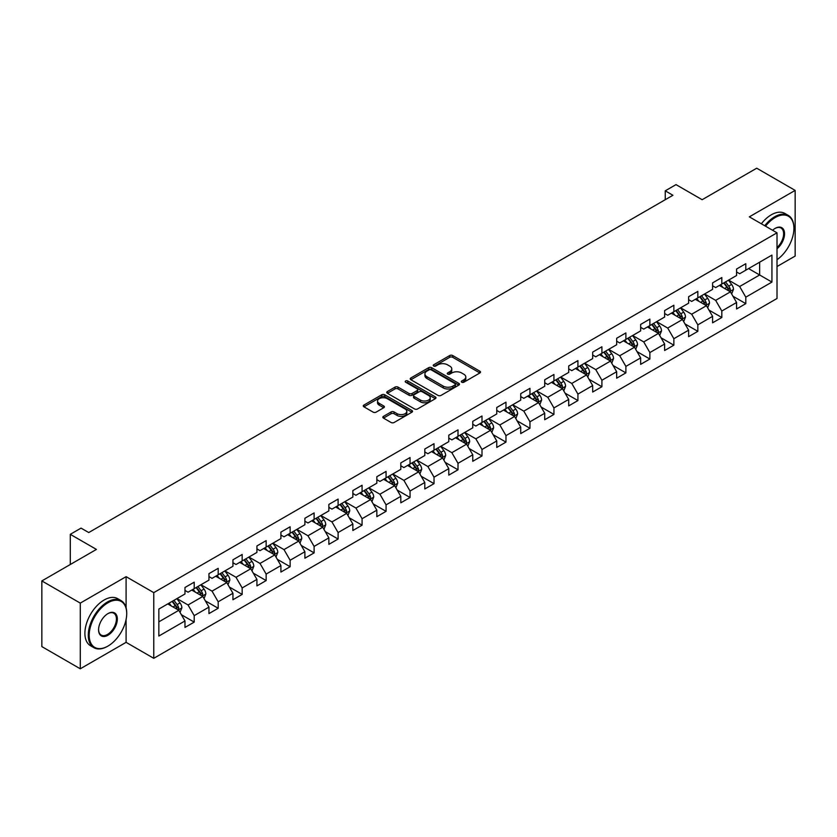 <?xml version="1.0" encoding="UTF-8"?>
<svg xmlns="http://www.w3.org/2000/svg" width="837" height="837" viewBox="0 0 837 837"><rect width="100%" height="100%" fill="white"/><g stroke="black" fill="none" stroke-linecap="round" stroke-linejoin="round"><path stroke-width="1.26" d="M461.742 382.227A1.496 0.858 0 0 0 463.855 382.227L479.883 372.967A2.134 1.235 0 0 0 480.511 372.099A2.134 1.235 0 0 0 479.883 371.22L452.723 355.547A2.134 1.235 0 0 0 449.71 355.547L433.671 364.796A1.496 0.858 0 0 0 433.242 365.413A1.496 0.858 0 0 0 433.671 366.02A1.496 0.858 0 0 0 435.784 366.02L437.866 364.817A6.832 3.944 0 0 1 447.523 364.817L449.783 366.125A6.832 3.944 0 0 1 451.781 368.918A6.832 3.944 0 0 1 449.783 371.701L447.711 372.904A1.496 0.858 0 0 0 447.272 373.511A1.496 0.858 0 0 0 447.711 374.118A1.496 0.858 0 0 0 449.825 374.118L451.896 372.925A6.832 3.944 0 0 1 461.553 372.925L463.813 374.233A6.832 3.944 0 0 1 465.822 377.016A6.832 3.944 0 0 1 463.813 379.81L461.742 381.002A1.496 0.858 0 0 0 461.302 381.609A1.496 0.858 0 0 0 461.742 382.227L461.742 381.002M383.461 416.355A2.134 1.235 0 0 0 382.833 417.224A2.134 1.235 0 0 0 383.461 418.092L391.088 422.497A2.134 1.235 0 0 0 394.101 422.497L411.909 412.212A2.134 1.235 0 0 0 412.536 411.344A2.134 1.235 0 0 0 411.909 410.475L384.748 394.792A2.134 1.235 0 0 0 381.724 394.792L363.917 405.066A2.134 1.235 0 0 0 363.3 405.945A2.134 1.235 0 0 0 363.917 406.813L373.124 412.128A2.134 1.235 0 0 0 376.148 412.128L383.764 407.724A2.134 1.235 0 0 0 384.392 406.855A2.134 1.235 0 0 0 383.764 405.987L379.203 403.35A5.713 3.296 0 0 1 377.529 401.017A5.713 3.296 0 0 1 381.055 397.973A5.713 3.296 0 0 1 387.269 398.694L405.15 409.011A5.713 3.296 0 0 1 406.824 411.344A5.713 3.296 0 0 1 403.298 414.388A5.713 3.296 0 0 1 397.083 413.677L394.101 411.95A2.134 1.235 0 0 0 391.088 411.95L383.461 416.355L383.461 418.092M777.008 266.543L795.15 256.07L795.15 190.397L756.721 168.206L702.138 199.708L676.003 184.621L665.248 190.836L672.927 195.272L88.743 532.552L81.053 528.116L70.287 534.33L70.287 564.504M126.094 607.84L126.094 576.662L80.279 603.111L41.85 580.93L96.422 549.417L70.287 534.33M126.094 576.662L153.767 592.638L777.008 232.822L777.008 298.495L153.767 658.321L153.767 592.638M795.15 190.397L749.335 216.846L777.008 232.822M438.013 395.399A2.134 1.235 0 0 0 441.036 395.399L458.833 385.125A2.134 1.235 0 0 0 459.461 384.246A2.134 1.235 0 0 0 458.833 383.377L431.672 367.694A2.134 1.235 0 0 0 428.659 367.694L410.852 377.979A2.134 1.235 0 0 0 410.224 378.847A2.134 1.235 0 0 0 410.852 379.716L438.013 395.399M406.238 382.551A1.496 0.858 0 0 1 407.755 382.76L407.755 380.981L435.376 396.926A2.134 1.235 0 0 1 435.993 397.795A2.134 1.235 0 0 1 435.376 398.663L417.569 408.948A2.134 1.235 0 0 1 414.545 408.948L387.385 393.264L387.385 391.528A2.134 1.235 0 0 0 386.757 392.396A2.134 1.235 0 0 0 387.385 393.264M387.385 391.528L395.012 387.123A2.134 1.235 0 0 1 398.025 387.123L409.042 393.484A2.134 1.235 0 0 0 412.055 393.484L417.119 390.565A2.134 1.235 0 0 0 417.736 389.697A2.134 1.235 0 0 0 417.119 388.818L405.642 382.206A1.496 0.858 0 0 1 405.213 381.588A1.496 0.858 0 0 1 406.133 380.793A1.496 0.858 0 0 1 407.755 380.981M80.279 603.111L80.279 668.794L41.85 646.603L41.85 580.93M181.367 614.703L194.205 622.111L194.205 615.634L208.957 607.107L208.957 613.594L218.185 608.269L218.185 601.782L232.937 593.266L232.937 599.742L242.165 594.416L242.165 587.94L256.928 579.413L256.928 585.9L266.145 580.575L266.145 574.088L280.908 565.571L280.908 572.048L290.136 566.722L290.136 560.246L304.888 551.729L304.888 558.206L314.116 552.88L314.116 546.404L328.868 537.877L328.868 544.364L338.096 539.038L338.096 532.552L352.858 524.035L352.858 530.512L362.076 525.186L362.076 518.71L376.838 510.183L376.838 516.67L386.066 511.344L386.066 504.857L400.818 496.341L400.818 502.817L410.046 497.492L410.046 491.016L424.798 482.499L424.798 488.975L434.026 483.65L434.026 477.174L448.789 468.647L448.789 475.123L458.006 469.798L458.006 463.321L472.769 454.805L472.769 461.281L481.997 455.956L481.997 449.479L496.749 440.953L496.749 447.439L505.977 442.114L505.977 435.627L520.729 427.111L520.729 433.587L529.957 428.262L529.957 421.785L544.72 413.258L544.72 419.745L553.937 414.42L553.937 407.933L568.7 399.416L568.7 405.893L577.928 400.567L577.928 394.091L592.68 385.575L592.68 392.051L601.908 386.725L601.908 380.249L616.66 371.722L616.66 378.209L625.888 372.883L625.888 366.397L640.65 357.88L640.65 364.357L649.868 359.031L649.868 352.555L664.63 344.028L664.63 350.515L673.858 345.189L673.858 338.703L688.61 330.186L688.61 336.662L697.838 331.337L697.838 324.861L712.59 316.344L712.59 322.82L721.818 317.495L721.818 311.019L736.581 302.492L736.581 308.968L745.798 303.643L745.798 297.166L771.934 282.079L771.934 255.097L759.64 262.201L759.64 274.975L771.934 282.079M194.205 622.111L184.977 627.436L184.977 620.96L158.842 636.047L158.842 609.064L184.977 593.977L184.977 587.49L194.205 582.165L194.205 588.652L208.957 580.125L208.957 573.648L218.185 568.323L218.185 574.799L232.937 566.283L232.937 559.807L242.165 554.481L242.165 560.957L256.928 552.43L256.928 545.954L266.145 540.629L266.145 547.105L280.908 538.589L280.908 532.112L290.136 526.787L290.136 533.263L304.888 524.747L304.888 518.26L314.116 512.935L314.116 519.421L328.868 510.894L328.868 504.418L338.096 499.093L338.096 505.569L352.858 497.052L352.858 490.576L362.076 485.251L362.076 491.727L376.838 483.2L376.838 476.724L386.066 471.398L386.066 477.875L400.818 469.358L400.818 462.882L410.046 457.557L410.046 464.033L424.798 455.516L424.798 449.03L434.026 443.704L434.026 450.191L448.789 441.664L448.789 435.188L458.006 429.862L458.006 436.339L472.769 427.822L472.769 421.335L481.997 416.01L481.997 422.497L496.749 413.97L496.749 407.493L505.977 402.168L505.977 408.644L520.729 400.128L520.729 393.652L529.957 388.326L529.957 394.802L544.72 386.275L544.72 379.799L553.937 374.474L553.937 380.95L568.7 372.434L568.7 365.957L577.928 360.632L577.928 367.108L592.68 358.592L592.68 352.105L601.908 346.78L601.908 353.266L616.66 344.739L616.66 338.263L625.888 332.938L625.888 339.414L640.65 330.897L640.65 324.421L649.868 319.096L649.868 325.572L664.63 317.045L664.63 310.569L673.858 305.243L673.858 311.72L688.61 303.203L688.61 296.727L697.838 291.402L697.838 297.878L712.59 289.361L712.59 282.875L721.818 277.549L721.818 284.036L736.581 275.509L736.581 269.033L745.798 263.707L745.798 270.184L771.934 255.097M191.746 590.064L202.805 596.457L188.053 604.984L176.984 598.591M184.977 590.42L188.053 592.198L194.205 588.652M188.053 604.984L194.205 615.634M202.805 596.457L208.957 607.107M215.726 576.222L226.796 582.615L212.033 591.131L200.964 584.739M208.957 576.578L212.033 578.357L218.185 574.799M212.033 591.131L218.185 601.782M226.796 582.615L232.937 593.266M239.706 562.38L250.776 568.762L236.013 577.289L224.944 570.897M232.937 562.736L236.013 564.504L242.165 560.957M236.013 577.289L242.165 587.94M250.776 568.762L256.928 579.413M263.686 548.528L274.756 554.921L260.004 563.437L248.934 557.055M256.928 548.884L260.004 550.662L266.145 547.105M260.004 563.437L266.145 574.088M274.756 554.921L280.908 565.571M287.666 534.686L298.736 541.079L283.984 549.595L272.914 543.203M280.908 535.042L283.984 536.81L290.136 533.263M283.984 549.595L290.136 560.246M298.736 541.079L304.888 551.729M311.657 520.834L322.726 527.226L307.964 535.753L296.894 529.361M304.888 521.189L307.964 522.968L314.116 519.421M307.964 535.753L314.116 546.404M322.726 527.226L328.868 537.877M335.637 506.992L346.706 513.384L331.944 521.901L320.874 515.508M328.868 507.348L331.944 509.126L338.096 505.569M331.944 521.901L338.096 532.552M346.706 513.384L352.858 524.035M359.617 493.15L370.686 499.532L355.934 508.059L344.865 501.666M352.858 493.495L355.934 495.274L362.076 491.727M355.934 508.059L362.076 518.71M370.686 499.532L376.838 510.183M383.597 479.298L394.666 485.69L379.914 494.207L368.845 487.825M376.838 479.653L379.914 481.432L386.066 477.875M379.914 494.207L386.066 504.857M394.666 485.69L400.818 496.341M407.588 465.456L418.657 471.848L403.894 480.365L392.825 473.972M400.818 465.811L403.894 467.58L410.046 464.033M403.894 480.365L410.046 491.016M418.657 471.848L424.798 482.499M431.568 451.603L442.637 457.996L427.874 466.523L416.805 460.13M424.798 451.959L427.874 453.738L434.026 450.191M427.874 466.523L434.026 477.174M442.637 457.996L448.789 468.647M455.548 437.761L466.617 444.154L451.865 452.671L440.796 446.278M448.789 438.117L451.865 439.885L458.006 436.339M451.865 452.671L458.006 463.321M466.617 444.154L472.769 454.805M479.528 423.909L490.597 430.302L475.845 438.829L464.776 432.436M472.769 424.265L475.845 426.043L481.997 422.497M475.845 438.829L481.997 449.479M490.597 430.302L496.749 440.953M503.518 410.067L514.588 416.46L499.825 424.976L488.756 418.584M496.749 410.423L499.825 412.202L505.977 408.644M499.825 424.976L505.977 435.627M514.588 416.46L520.729 427.111M527.498 396.225L538.568 402.607L523.805 411.134L512.736 404.742M520.729 396.581L523.805 398.349L529.957 394.802M523.805 411.134L529.957 421.785M538.568 402.607L544.72 413.258M551.478 382.373L562.548 388.766L547.796 397.282L536.726 390.9M544.72 382.729L547.796 384.507L553.937 380.95M547.796 397.282L553.937 407.933M562.548 388.766L568.7 399.416M575.458 368.531L586.528 374.924L571.776 383.44L560.706 377.048M568.7 368.887L571.776 370.655L577.928 367.108M571.776 383.44L577.928 394.091M586.528 374.924L592.68 385.575M599.449 354.679L610.518 361.071L595.756 369.598L584.686 363.206M592.68 355.034L595.756 356.813L601.908 353.266M595.756 369.598L601.908 380.249M610.518 361.071L616.66 371.722M623.429 340.837L634.498 347.229L619.736 355.746L608.666 349.353M616.66 341.193L619.736 342.971L625.888 339.414M619.736 355.746L625.888 366.397M634.498 347.229L640.65 357.88M647.409 326.995L658.478 333.377L643.726 341.904L632.657 335.511M640.65 327.351L643.726 329.119L649.868 325.572M643.726 341.904L649.868 352.555M658.478 333.377L664.63 344.028M671.389 313.143L682.458 319.535L667.706 328.052L656.637 321.67M664.63 313.498L667.706 315.277L673.858 311.72M667.706 328.052L673.858 338.703M682.458 319.535L688.61 330.186M695.38 299.301L706.449 305.693L691.686 314.21L680.617 307.817M688.61 299.656L691.686 301.425L697.838 297.878M691.686 314.21L697.838 324.861M706.449 305.693L712.59 316.344M719.36 285.448L730.429 291.841L715.666 300.368L704.597 293.975M712.59 285.804L715.666 287.583L721.818 284.036M715.666 300.368L721.818 311.019M730.429 291.841L736.581 302.492M748.571 268.583L759.64 274.975L739.657 286.516L728.588 280.123M736.581 271.962L739.657 273.741L745.798 270.184M739.657 286.516L745.798 297.166M80.279 668.794L126.094 642.345L153.767 658.321M665.248 190.836L665.248 199.708M158.842 621.849L178.825 610.309L167.756 603.916M178.825 610.309L184.977 620.96M732.961 296.235L745.798 303.643M708.981 310.088L721.818 317.495M685.001 323.929L697.838 331.337M661.021 337.771L673.858 345.189M637.03 351.624L649.868 359.031M613.05 365.466L625.888 372.883M589.07 379.318L601.908 386.725M565.09 393.16L577.928 400.567M541.1 407.002L553.937 414.42M517.12 420.854L529.957 428.262M493.139 434.696L505.977 442.114M469.159 448.548L481.997 455.956M445.169 462.39L458.006 469.798M421.189 476.243L434.026 483.65M397.209 490.084L410.046 497.492M373.229 503.926L386.066 511.344M349.238 517.779L362.076 525.186M325.258 531.621L338.096 539.038M301.278 545.473L314.116 552.88M277.298 559.315L290.136 566.722M253.308 573.157L266.145 580.575M229.328 587.009L242.165 594.416M205.347 600.851L218.185 608.269M126.094 642.345L126.094 619.443M462.338 382.436L463.813 381.578A6.832 3.944 0 0 0 465.822 378.795L465.822 377.016M451.781 368.918L451.781 370.686A6.832 3.944 0 0 1 449.783 373.48L448.308 374.327M479.883 371.22L479.883 372.967L452.723 357.315A2.134 1.235 0 0 0 449.71 357.315L434.267 366.229M458.833 383.377L458.833 385.125L431.672 369.473A2.134 1.235 0 0 0 428.659 369.473L410.883 379.736L410.852 377.979M455.066 384.863A1.496 0.858 0 0 0 455.506 384.246A1.496 0.858 0 0 0 455.066 383.639L431.222 369.87A1.496 0.858 0 0 0 429.109 369.87L426.922 371.136A6.832 3.944 0 0 0 424.924 373.93A6.832 3.944 0 0 0 426.922 376.713L443.223 386.119A6.832 3.944 0 0 0 452.88 386.119L455.066 384.863L455.066 386.631A1.496 0.858 0 0 0 455.506 386.024L455.506 384.246M424.924 373.93L424.924 375.698A6.832 3.944 0 0 0 426.922 378.491L426.922 376.713M455.066 386.631L452.88 387.897A6.832 3.944 0 0 1 443.223 387.897L426.922 378.491M387.416 393.285L395.012 388.902L395.012 387.123M417.736 389.697L417.736 391.465A2.134 1.235 0 0 1 417.119 392.344L412.055 395.263A2.134 1.235 0 0 1 409.042 395.263L398.025 388.902A2.134 1.235 0 0 0 395.012 388.902M407.755 382.76L435.345 398.684M420.467 400.086A5.713 3.296 0 0 0 426.692 400.797A5.713 3.296 0 0 0 430.218 397.753A5.713 3.296 0 0 0 428.544 395.42L422.246 391.789A2.134 1.235 0 0 0 419.222 391.789L414.169 394.708A2.134 1.235 0 0 0 413.551 395.577A2.134 1.235 0 0 0 414.169 396.445L420.467 400.086L420.467 401.854A5.713 3.296 0 0 0 426.692 402.576A5.713 3.296 0 0 0 430.218 399.531L430.218 397.753M413.551 395.577L413.551 397.345A2.134 1.235 0 0 0 414.169 398.224L414.169 396.445M420.467 401.854L414.169 398.224M406.824 411.344L406.824 413.122A5.713 3.296 0 0 1 403.298 416.167A5.713 3.296 0 0 1 397.083 415.445L394.101 413.729A2.134 1.235 0 0 0 391.088 413.729L383.492 418.113M377.529 401.017L377.529 402.796A5.713 3.296 0 0 0 379.203 405.129L379.203 403.35M383.733 407.745L379.203 405.129M411.877 412.233L384.748 396.571A2.134 1.235 0 0 0 381.724 396.571L363.949 406.834L363.917 405.066M731.643 293.944L733.474 289.34A5.765 3.327 -120 0 0 731.632 284.434L728.462 280.196M722.927 287.51L720.772 284.632M729.54 291.328L730.356 289.581A5.765 3.327 -120 0 0 728.713 286.118L725.543 281.881M724.099 282.718L727.615 287.415A2.94 1.695 60 0 1 728.148 288.305L730.356 289.581M723.691 282.948L726.872 287.185A5.765 3.327 60 0 1 728.514 290.648M777.008 259.7A26.522 15.317 120 0 0 793.915 228.375A26.522 15.317 120 0 0 775.167 217.547A26.522 15.317 120 0 0 765.531 226.189M764.736 225.728A27.182 15.694 -60 0 1 774.706 216.752A27.182 15.694 -60 0 1 788.287 215.402A27.182 15.694 -60 0 1 793.915 227.852A27.182 15.694 -60 0 1 793.915 228.114M772.603 230.269A13.266 7.659 -60 0 1 775.167 228.375L775.167 228.375A13.266 7.659 -60 0 1 784.499 232.749A13.266 7.659 -60 0 1 777.008 248.756M761.346 223.782A27.182 15.694 -60 0 1 771.316 214.795A27.182 15.694 -60 0 1 784.907 213.456L788.287 215.402M777.008 247.553A12.607 7.282 120 0 0 783.317 236.641A12.607 7.282 120 0 0 781.005 228.02A12.607 7.282 120 0 0 774.926 228.522M107.492 646.342L107.952 646.08A26.522 15.317 120 0 0 126.711 613.594A26.522 15.317 120 0 0 107.952 602.766A26.522 15.317 120 0 0 89.203 635.252A26.522 15.317 120 0 0 107.952 646.08L107.492 646.342A27.182 15.694 -60 0 1 93.911 647.692A27.182 15.694 -60 0 1 89.737 625.909A27.182 15.694 -60 0 1 107.492 601.96A27.182 15.694 -60 0 1 121.083 600.621A27.182 15.694 -60 0 1 126.711 613.061A27.182 15.694 -60 0 1 126.711 613.322M107.952 635.252A13.266 7.659 -60 0 1 98.578 629.832A13.266 7.659 -60 0 1 107.952 613.594L107.952 613.594A13.266 7.659 -60 0 1 117.337 619.003A13.266 7.659 -60 0 1 107.952 635.252M98.578 629.56A12.607 7.282 120 0 0 101.193 635.074A12.607 7.282 120 0 0 107.492 634.446A12.607 7.282 120 0 0 115.736 623.335A12.607 7.282 120 0 0 113.801 613.228A12.607 7.282 120 0 0 107.722 613.73M93.911 647.692L90.522 645.735A27.182 15.694 -60 0 1 86.357 623.963A27.182 15.694 -60 0 1 104.112 600.014A27.182 15.694 -60 0 1 117.703 598.664L121.083 600.621M707.663 307.796L709.494 303.182A5.765 3.327 -120 0 0 707.652 298.275L704.482 294.049M698.947 301.362L696.792 298.485M705.549 305.17L706.376 303.433A5.765 3.327 -120 0 0 704.733 299.97L701.552 295.733M700.109 296.56L703.635 301.268A2.94 1.695 60 0 1 704.168 302.157L706.376 303.433M699.711 296.8L702.881 301.027A5.765 3.327 60 0 1 704.534 304.501M683.672 321.638L685.503 317.035A5.765 3.327 -120 0 0 683.672 312.128L680.491 307.89M674.967 315.204L672.812 312.327M681.569 319.023L682.396 317.275A5.765 3.327 -120 0 0 680.743 313.812L677.572 309.575M676.129 310.412L679.654 315.11A2.94 1.695 60 0 1 680.188 315.999L682.396 317.275M675.731 310.642L678.901 314.879A5.765 3.327 60 0 1 680.554 318.342M659.692 335.48L661.523 330.877A5.765 3.327 -120 0 0 659.682 325.97L656.511 321.732M650.977 329.056L648.821 326.179M657.589 332.864L658.416 331.128A5.765 3.327 -120 0 0 656.763 327.654L653.592 323.427M652.149 324.254L655.664 328.951A2.94 1.695 60 0 1 656.198 329.851L658.416 331.128M651.751 324.484L654.921 328.721A5.765 3.327 60 0 1 656.564 332.184M635.712 349.332L637.543 344.729A5.765 3.327 -120 0 0 635.702 339.822L632.531 335.585M626.997 342.898L624.841 340.021M633.609 346.717L634.425 344.97A5.765 3.327 -120 0 0 632.782 341.506L629.612 337.269M628.168 338.106L631.684 342.804A2.94 1.695 60 0 1 632.217 343.693L634.425 344.97M627.76 338.336L630.941 342.574A5.765 3.327 60 0 1 632.584 346.037M611.732 363.174L613.563 358.571A5.765 3.327 -120 0 0 611.721 353.664L608.551 349.427M603.017 356.74L600.861 353.863M609.618 360.559L610.445 358.811A5.765 3.327 -120 0 0 608.802 355.348L605.622 351.111M604.178 351.948L607.704 356.646A2.94 1.695 60 0 1 608.237 357.535L610.445 358.811M603.78 352.178L606.951 356.416A5.765 3.327 60 0 1 608.604 359.879M587.741 377.027L589.572 372.413A5.765 3.327 -120 0 0 587.741 367.506L584.561 363.279M579.037 370.592L576.881 367.715M585.638 374.401L586.465 372.664A5.765 3.327 -120 0 0 584.812 369.201L581.642 364.963M580.198 365.79L583.724 370.498A2.94 1.695 60 0 1 584.257 371.387L586.465 372.664M579.8 366.031L582.971 370.257A5.765 3.327 60 0 1 584.624 373.731M563.761 390.869L565.592 386.265A5.765 3.327 -120 0 0 563.751 381.358L560.581 377.121M555.046 384.434L552.891 381.557M561.658 388.253L562.485 386.506A5.765 3.327 -120 0 0 560.832 383.043L557.662 378.805M556.218 379.642L559.733 384.34A2.94 1.695 60 0 1 560.267 385.229L562.485 386.506M555.82 379.872L558.99 384.11A5.765 3.327 60 0 1 560.633 387.573M539.781 404.721L541.612 400.107A5.765 3.327 -120 0 0 539.771 395.2L536.601 390.963M531.066 398.286L528.911 395.409M537.678 402.095L538.505 400.358A5.765 3.327 -120 0 0 536.852 396.884L533.682 392.658M532.238 393.484L535.753 398.182A2.94 1.695 60 0 1 536.287 399.082L538.505 400.358M531.83 393.714L535.01 397.952A5.765 3.327 60 0 1 536.653 401.415M515.801 418.563L517.632 413.959A5.765 3.327 -120 0 0 515.791 409.052L512.621 404.815M507.086 412.128L504.931 409.251M513.688 415.947L514.514 414.2A5.765 3.327 -120 0 0 512.872 410.737L509.691 406.5M508.247 407.337L511.773 412.034A2.94 1.695 60 0 1 512.307 412.923L514.514 414.2M507.85 407.567L511.02 411.804A5.765 3.327 60 0 1 512.673 415.267M491.821 432.405L493.642 427.801A5.765 3.327 -120 0 0 491.811 422.894L488.63 418.657M483.106 425.97L480.951 423.093M489.708 429.789L490.534 428.052A5.765 3.327 -120 0 0 488.881 424.579L485.711 420.341M484.267 421.178L487.793 425.876A2.94 1.695 60 0 1 488.327 426.765L490.534 428.052M483.87 421.409L487.04 425.646A5.765 3.327 60 0 1 488.693 429.109M467.831 446.257L469.662 441.643A5.765 3.327 -120 0 0 467.82 436.747L464.65 432.509M459.115 439.823L456.96 436.945M465.728 443.641L466.554 441.894A5.765 3.327 -120 0 0 464.901 438.431L461.731 434.194M460.287 435.031L463.803 439.728A2.94 1.695 60 0 1 464.336 440.618L466.554 441.894M459.89 435.261L463.06 439.498A5.765 3.327 60 0 1 464.702 442.961M443.851 460.099L445.682 455.495A5.765 3.327 -120 0 0 443.84 450.588L440.67 446.351M435.135 453.664L432.98 450.787M441.748 457.483L442.574 455.736A5.765 3.327 -120 0 0 440.921 452.273L437.751 448.036M436.307 448.873L439.823 453.57A2.94 1.695 60 0 1 440.356 454.46L442.574 455.736M435.899 449.103L439.08 453.34A5.765 3.327 60 0 1 440.722 456.803M419.871 473.951L421.702 469.337A5.765 3.327 -120 0 0 419.86 464.43L416.69 460.204M411.155 467.517L409 464.64M417.757 471.325L418.584 469.588A5.765 3.327 -120 0 0 416.941 466.125L413.76 461.888M412.317 462.715L415.843 467.412A2.94 1.695 60 0 1 416.376 468.312L418.584 469.588M411.919 462.955L415.089 467.182A5.765 3.327 60 0 1 416.742 470.656M395.891 487.793L397.711 483.19A5.765 3.327 -120 0 0 395.88 478.283L392.699 474.045M387.175 481.359L385.02 478.482M393.777 485.178L394.604 483.43A5.765 3.327 -120 0 0 392.951 479.967L389.78 475.73M388.337 476.567L391.862 481.265A2.94 1.695 60 0 1 392.396 482.154L394.604 483.43M387.939 476.797L391.109 481.034A5.765 3.327 60 0 1 392.762 484.497M371.9 501.635L373.731 497.032A5.765 3.327 -120 0 0 371.89 492.125L368.719 487.887M363.185 495.211L361.029 492.334M369.797 499.019L370.624 497.283A5.765 3.327 -120 0 0 368.971 493.809L365.8 489.582M364.357 490.409L367.872 495.106A2.94 1.695 60 0 1 368.406 496.006L370.624 497.283M363.959 490.639L367.129 494.876A5.765 3.327 60 0 1 368.772 498.339M347.92 515.487L349.751 510.884A5.765 3.327 -120 0 0 347.91 505.977L344.739 501.74M339.205 509.053L337.049 506.176M345.817 512.872L346.644 511.125A5.765 3.327 -120 0 0 344.99 507.661L341.82 503.424M340.377 504.261L343.892 508.959A2.94 1.695 60 0 1 344.425 509.848L346.644 511.125M339.968 504.491L343.149 508.729A5.765 3.327 60 0 1 344.792 512.192M323.94 529.329L325.771 524.726A5.765 3.327 -120 0 0 323.929 519.819L320.759 515.582M315.225 522.895L313.069 520.018M321.827 526.714L322.653 524.966A5.765 3.327 -120 0 0 321.01 521.503L317.83 517.266M316.386 518.103L319.912 522.801A2.94 1.695 60 0 1 320.445 523.69L322.653 524.966M315.988 518.333L319.159 522.57A5.765 3.327 60 0 1 320.812 526.034M299.96 543.182L301.78 538.568A5.765 3.327 -120 0 0 299.949 533.661L296.769 529.434M291.245 536.747L289.089 533.87M297.846 540.556L298.673 538.819A5.765 3.327 -120 0 0 297.02 535.356L293.85 531.118M292.406 531.945L295.932 536.653A2.94 1.695 60 0 1 296.465 537.542L298.673 538.819M292.008 532.186L295.179 536.412A5.765 3.327 60 0 1 296.832 539.886M275.969 557.023L277.8 552.42A5.765 3.327 -120 0 0 275.959 547.513L272.789 543.276M267.254 550.589L265.099 547.712M273.866 554.408L274.693 552.661A5.765 3.327 -120 0 0 273.04 549.198L269.87 544.96M268.426 545.797L271.941 550.495A2.94 1.695 60 0 1 272.475 551.384L274.693 552.661M268.028 546.027L271.198 550.265A5.765 3.327 60 0 1 272.841 553.728M251.989 570.876L253.82 566.262A5.765 3.327 -120 0 0 251.979 561.355L248.809 557.118M243.274 564.441L241.119 561.564M249.886 568.25L250.713 566.513A5.765 3.327 -120 0 0 249.06 563.039L245.89 558.813M244.446 559.639L247.961 564.337A2.94 1.695 60 0 1 248.495 565.237L250.713 566.513M244.038 559.869L247.218 564.107A5.765 3.327 60 0 1 248.861 567.57M228.009 584.718L229.84 580.114A5.765 3.327 -120 0 0 227.999 575.207L224.829 570.97M219.294 578.283L217.139 575.406M225.906 582.102L226.722 580.355A5.765 3.327 -120 0 0 225.08 576.892L221.899 572.654M220.455 573.491L223.981 578.189A2.94 1.695 60 0 1 224.515 579.078L226.722 580.355M220.058 573.722L223.228 577.959A5.765 3.327 60 0 1 224.881 581.422M204.029 598.56L205.85 593.956A5.765 3.327 -120 0 0 204.019 589.049L200.838 584.812M195.314 592.125L193.159 589.248M201.916 595.944L202.742 594.207A5.765 3.327 -120 0 0 201.089 590.734L197.919 586.496M196.475 587.333L200.001 592.031A2.94 1.695 60 0 1 200.535 592.92L202.742 594.207M196.078 587.564L199.248 591.801A5.765 3.327 60 0 1 200.901 595.264M180.039 612.412L181.87 607.798A5.765 3.327 -120 0 0 180.028 602.902L176.858 598.664M171.323 605.978L169.168 603.1M177.936 609.796L178.762 608.049A5.765 3.327 -120 0 0 177.109 604.586L173.939 600.349M172.495 601.186L176.011 605.883A2.94 1.695 60 0 1 176.544 606.773L178.762 608.049M172.098 601.416L175.268 605.653A5.765 3.327 60 0 1 176.921 609.116M463.813 381.578L463.813 379.81M447.711 374.118L447.711 372.904M449.783 373.48L449.783 371.701M433.671 366.02L433.671 364.796M449.71 357.315L449.71 355.547M452.723 357.315L452.723 355.547M428.659 369.473L428.659 367.694M431.672 369.473L431.672 367.694M443.223 387.897L443.223 386.119M452.88 387.897L452.88 386.119M398.025 388.902L398.025 387.123M409.042 395.263L409.042 393.484M412.055 395.263L412.055 393.484M417.119 392.344L417.119 390.565M435.376 398.663L435.376 396.926M391.088 413.729L391.088 411.95M394.101 413.729L394.101 411.95M397.083 415.445L397.083 413.677M383.764 407.724L383.764 405.987M381.724 396.571L381.724 394.792M384.748 396.571L384.748 394.792M411.909 412.212L411.909 410.475M729.864 291.517L733.432 289.456M728.713 286.118L731.632 284.434M724.612 288.483L726.872 287.185M705.873 305.359L709.452 303.297M704.733 299.97L707.652 298.275M700.632 302.335L702.881 301.027M681.893 319.211L685.472 317.139M680.743 313.812L683.672 312.128M676.652 316.177L678.901 314.879M657.913 333.053L661.481 330.992M656.763 327.654L659.682 325.97M652.661 330.029L654.921 328.721M633.933 346.895L637.501 344.834M632.782 341.506L635.702 339.822M628.681 343.871L630.941 342.574M609.943 360.747L613.521 358.686M608.802 355.348L611.721 353.664M604.701 357.713L606.951 356.416M585.963 374.589L589.541 372.528M584.812 369.201L587.741 367.506M580.721 371.565L582.971 370.257M561.983 388.441L565.55 386.37M560.832 383.043L563.751 381.358M556.731 385.407L558.99 384.11M538.003 402.283L541.57 400.222M536.852 396.884L539.771 395.2M532.75 399.259L535.01 397.952M514.012 416.135L517.59 414.064M512.872 410.737L515.791 409.052M508.77 413.101L511.02 411.804M490.032 429.977L493.61 427.916M488.881 424.579L491.811 422.894M484.79 426.943L487.04 425.646M466.052 443.819L469.62 441.758M464.901 438.431L467.82 436.747M460.8 440.796L463.06 439.498M442.072 457.672L445.64 455.61M440.921 452.273L443.84 450.588M436.82 454.637L439.08 453.34M418.082 471.513L421.66 469.452M416.941 466.125L419.86 464.43M412.84 468.49L415.089 467.182M394.101 485.366L397.68 483.294M392.951 479.967L395.88 478.283M388.86 482.332L391.109 481.034M370.121 499.208L373.689 497.147M368.971 493.809L371.89 492.125M364.869 496.184L367.129 494.876M346.141 513.05L349.709 510.988M344.99 507.661L347.91 505.977M340.889 510.026L343.149 508.729M322.151 526.902L325.729 524.841M321.01 521.503L323.929 519.819M316.909 523.868L319.159 522.57M298.171 540.744L301.749 538.683M297.02 535.356L299.949 533.661M292.929 537.72L295.179 536.412M274.191 554.596L277.758 552.525M273.04 549.198L275.959 547.513M268.939 551.562L271.198 550.265M250.211 568.438L253.778 566.377M249.06 563.039L251.979 561.355M244.959 565.414L247.218 564.107M226.22 582.28L229.798 580.219M225.08 576.892L227.999 575.207M220.978 579.256L223.228 577.959M202.24 596.132L205.818 594.071M201.089 590.734L204.019 589.049M196.998 593.098L199.248 591.801M178.26 609.974L181.838 607.913M177.109 604.586L180.028 602.902M173.018 606.951L175.268 605.653M793.915 228.375L793.915 227.852M126.711 613.594L126.711 613.061"/></g></svg>
